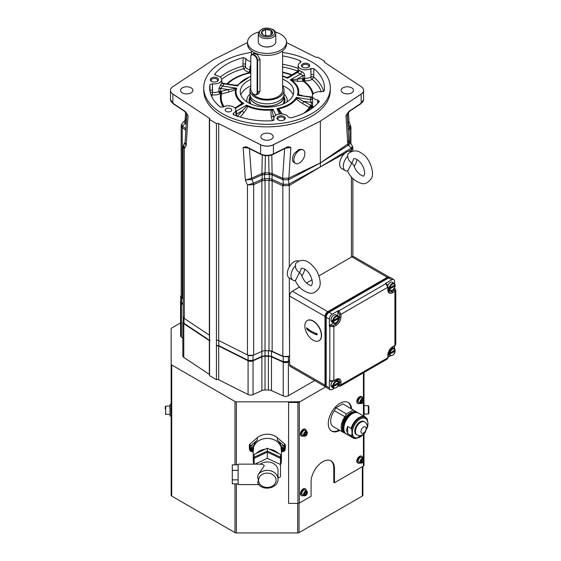 <?xml version="1.0" encoding="UTF-8"?>
<svg xmlns="http://www.w3.org/2000/svg" width="561" height="561" viewBox="0 0 561 561"><rect width="100%" height="100%" fill="white"/><g stroke="black" fill="none" stroke-linecap="round" stroke-linejoin="round"><path stroke-width="0.84" d="M180.565 322.877L171.722 327.989A1.949 1.122 0 0 0 171.154 328.781L171.154 364.166A1.949 1.122 0 0 0 171.722 364.966L234.996 401.494A1.949 1.122 0 0 0 236.377 401.823L297.667 401.823A1.949 1.122 180 0 0 299.041 401.494L298.908 401.578A1.949 1.122 180 0 1 297.526 401.907L288.599 401.907L288.599 402.468L297.933 402.468A1.949 1.122 0 0 0 299.308 402.139L325.689 386.908M180.831 301.138A3.892 2.251 0 0 0 180.565 301.958L180.565 335.73A3.892 2.251 0 0 0 181.392 337.112L181.392 303.34L183.117 304.616M182.83 338.178L181.392 337.112M183.089 321.355A3.892 2.251 0 0 0 182.83 322.161L182.83 355.933A3.892 2.251 0 0 0 183.784 357.413L183.784 323.634L209.337 340.604A1.949 1.122 180 0 1 209.555 340.786M209.337 340.604L209.337 374.383L183.784 357.413M268.396 356.242L268.396 390.014A4.867 2.812 180 0 1 271.482 390.61L283.235 395.912L283.235 362.14L271.482 356.838A4.867 2.812 180 0 0 268.396 356.242A75.433 43.548 180 0 1 265.03 356.235A4.867 2.812 180 0 0 261.903 356.831L261.903 390.603L253.032 394.607A3.892 2.251 0 0 1 248.081 394.53L218.685 379.776A1.949 1.122 0 0 0 216.434 379.65L209.555 375.681L209.555 341.901A1.949 1.122 180 0 1 209.555 341.901L209.555 119.549A1.949 1.122 0 0 0 209.814 118.988A1.949 1.122 0 0 0 209.337 118.252L184.092 101.485A1.949 1.199 123.6 0 0 184.092 101.562L184.583 101.814M261.903 390.603A4.867 2.812 180 0 1 265.03 390.007A75.433 43.548 180 0 0 268.396 390.014M283.235 395.912A3.892 2.251 0 0 0 288.382 395.729L288.382 361.957L289.56 361.277M314.679 380.547L288.382 395.729M362.89 466.352L362.89 495.293A1.949 1.122 180 0 1 362.322 496.085L299.041 532.62A1.949 1.122 180 0 1 297.667 532.95L236.377 532.95A1.949 1.122 180 0 1 234.996 532.62L171.722 496.085A1.949 1.122 180 0 1 171.154 495.293L171.154 364.166M334.468 468.463L333.781 468.063L333.781 482.369L334.468 482.762L334.468 468.463A16.55 9.551 120 0 0 331.039 460.883A16.55 9.551 120 0 0 318.29 465.321A16.55 9.551 120 0 0 311.067 481.969L311.067 496.275L299.308 503.063A1.949 1.122 180 0 1 297.933 503.392L288.599 503.392L288.599 402.468M364.005 433.87L364.005 465.244A1.949 1.122 180 0 1 363.43 466.044L334.468 482.762M333.781 468.063A16.55 9.551 120 0 0 330.688 460.7M364.005 405.926L364.194 414.011L368.339 414.011L368.829 413.52L368.829 406.227L368.829 413.52M171.154 328.781L171.154 459.908M285.093 448.905A2.917 2.384 180 0 0 285.332 447.951L285.332 445.532A2.917 2.384 180 0 0 284.532 443.891L277.393 437.741A13.871 11.325 180 0 0 257.261 437.741L250.122 443.891A2.917 2.384 180 0 0 249.322 445.532L249.322 447.951A2.917 2.384 180 0 0 249.568 448.905M257.261 437.741L257.261 440.161L250.122 446.311A2.917 2.384 180 0 0 249.322 447.951M285.332 447.951A2.917 2.384 180 0 0 284.532 446.311L277.393 440.161A13.871 11.325 180 0 1 280.963 445.883L280.963 446.949M257.261 440.161A13.871 11.325 180 0 0 253.691 445.883L253.691 446.949M254.189 456.388A14.116 11.522 180 0 0 253.214 460.595L253.214 449.915A14.116 11.522 180 0 1 267.331 438.393A14.116 11.522 0 0 1 281.44 449.915L281.44 460.595A14.116 11.522 0 0 1 280.465 464.796M269.434 449.2A14.116 11.522 0 0 1 278.361 453.407L267.331 448.204L265.22 449.2A14.116 11.522 180 0 0 256.3 453.407L254.189 454.396L254.189 464.143M280.465 456.388A14.116 11.522 0 0 1 281.44 460.595M253.214 460.595A14.116 11.522 180 0 0 253.902 464.143M254.189 458.33L267.331 452.138L280.465 458.33L280.465 454.396L278.361 453.407M280.465 457.208L267.331 451.016L254.189 457.208M267.331 448.204L267.331 451.016M265.22 449.2L256.3 453.407M267.331 452.138L267.331 458.316L254.982 464.143M258.74 484.578L238.13 484.578L238.13 464.143L260.62 464.143M258.46 484.038C257.499 483.575 257.534 482.313 258.565 480.258C257.534 478.014 257.499 476.008 258.46 474.234L264.14 466.016C264.392 465.132 263.095 464.508 260.241 464.157M278.032 478.049L280.465 476.899L280.465 464.515L267.331 458.316M260.262 464.143A10.708 8.745 0 0 1 271.741 462.741A10.708 8.745 0 0 1 278.032 470.707L278.032 479.136A10.708 8.745 180 0 0 270.465 470.777A10.708 8.745 180 0 0 258.46 474.234M280.465 458.33L280.465 464.515M238.13 470.363L232.289 470.363L232.289 464.845L238.13 464.845M238.13 479.872L232.289 479.872L232.289 470.363M238.13 483.87L232.289 483.87L232.289 479.872M281.44 452.25L282.092 451.689M252.562 451.689L253.214 452.25M253.691 446.233A2.679 2.188 180 0 0 250.963 446.149A2.679 2.188 180 0 0 249.568 448.071L249.568 449.466A2.679 2.188 180 0 0 253.214 451.5M253.214 450.462A1.403 1.15 0 0 1 250.837 449.634A1.403 1.15 0 0 1 253.277 448.856M253.649 449.634L252.941 450.63L251.538 450.63L250.837 449.634L251.538 448.639L253.263 448.982M250.837 448.597L251.538 449.585L252.941 449.585L252.941 450.63M252.941 449.585L253.649 448.597M251.538 449.585L251.538 450.63M281.44 451.5A2.679 2.188 180 0 0 285.093 449.466L285.093 448.071A2.679 2.188 180 0 0 283.698 446.149A2.679 2.188 180 0 0 280.963 446.233M281.384 448.856A1.403 1.15 0 0 1 283.817 449.634A1.403 1.15 0 0 1 281.44 450.462M281.398 448.982L283.116 448.639L283.817 449.634L283.116 450.63L281.713 450.63L281.012 449.634M281.012 448.597L281.713 449.585L283.116 449.585L283.116 450.63M283.116 449.585L283.817 448.597M281.713 449.585L281.713 450.63M171.154 404.39L170.081 404.39L170.081 416.066L171.154 416.066M170.081 414.137L169.85 406.094L165.698 406.094L165.215 407.98M165.215 408.927L165.215 406.578M351.635 408.997A16.55 9.551 120 0 0 348.248 402.475A16.55 9.551 120 0 0 339.973 403.296A16.55 9.551 120 0 0 329.167 417.875A16.55 9.551 120 0 0 331.698 431.136A16.55 9.551 120 0 0 339.854 430.385M301.425 435.974A3.892 2.251 -60 0 1 301.208 435.869A3.892 2.251 -60 0 1 300.612 432.748A3.892 2.251 -60 0 1 303.15 429.319A3.892 2.251 -60 0 1 305.1 429.13A3.892 2.251 -60 0 1 305.296 429.263M301.425 495.573A3.892 2.251 -60 0 1 301.208 495.475A3.892 2.251 -60 0 1 300.612 492.355A3.892 2.251 -60 0 1 303.15 488.926A3.892 2.251 -60 0 1 305.1 488.729A3.892 2.251 -60 0 1 305.296 488.869M357.862 403.387A3.892 2.251 -60 0 1 357.645 403.289A3.892 2.251 -60 0 1 357.041 400.168A3.892 2.251 -60 0 1 359.587 396.739A3.892 2.251 -60 0 1 361.536 396.543A3.892 2.251 -60 0 1 361.733 396.683M357.862 462.993A3.892 2.251 -60 0 1 357.645 462.895A3.892 2.251 -60 0 1 357.041 459.775A3.892 2.251 -60 0 1 359.587 456.338A3.892 2.251 -60 0 1 361.536 456.149A3.892 2.251 -60 0 1 361.733 456.289M364.005 372.49L364.005 416.29M331.362 430.925A16.55 9.551 120 0 0 339.16 429.985M350.948 408.597A16.55 9.551 120 0 0 347.897 402.286M346.34 413.885L344.882 416.732A12.167 7.027 120 0 0 343.697 432.608L333.199 426.549A12.167 7.027 -60 0 1 334.384 410.673L335.843 407.826L342.729 403.85L353.22 409.909L346.34 413.885L335.843 407.826M343.697 432.608A12.167 7.027 120 0 0 344.391 432.924M356.487 411.977A12.167 7.027 120 0 0 355.863 411.536A12.167 7.027 120 0 0 354.678 411.073L353.22 409.909M344.882 416.732L334.384 410.673M342.28 426.662A10.61 6.122 120 0 1 342.28 426.402A10.61 6.122 -60 0 1 350.008 413.282M357.357 412.447A12.118 6.998 -60 0 0 348.016 415.694A12.118 6.998 -60 0 0 342.729 427.889A12.118 6.998 120 0 0 345.239 433.436L344.756 433.162A12.118 6.998 120 0 1 342.245 427.615A12.118 6.998 -60 0 1 347.532 415.421A12.118 6.998 -60 0 1 356.873 412.174L357.357 412.447A12.118 6.998 -60 0 1 357.455 412.51M344.11 432.342A12.019 6.942 120 0 1 342.792 427.854A12.019 6.942 -60 0 1 347.196 416.711A12.019 6.942 -60 0 1 355.842 412.026M358.248 412.966A12.118 6.998 -60 0 0 348.914 416.213A12.118 6.998 -60 0 0 343.62 428.408A12.118 6.998 120 0 0 346.13 433.955L345.443 433.555A12.118 6.998 120 0 1 342.932 428.008A12.118 6.998 -60 0 1 348.22 415.813A12.118 6.998 -60 0 1 357.56 412.566L358.248 412.966A12.118 6.998 -60 0 1 358.353 413.029M345.008 432.854A12.019 6.942 120 0 1 343.69 428.366A12.019 6.942 -60 0 1 348.086 417.23A12.019 6.942 -60 0 1 356.733 412.545M351.109 435.652L347.652 433.653L346.474 430.056L347.652 426.458L351.109 428.457L351.698 429.438L352.084 432.615L351.698 435.343L351.109 435.652A12.118 6.998 120 0 0 353.037 437.938L346.34 434.074A12.118 6.998 120 0 1 343.83 428.527A12.118 6.998 -60 0 1 349.117 416.332A12.118 6.998 -60 0 1 358.458 413.085L365.155 416.949A12.118 6.998 -60 0 1 366.06 417.665M347.652 433.653L347.652 426.458M367.665 426.129L368.044 423.401L367.09 418.983A11.851 6.844 -60 0 1 367.665 420.224M364.566 421.893L363.879 421.5A7.545 4.355 120 0 0 358.065 423.52A7.545 4.355 120 0 0 354.769 431.107A7.545 4.355 120 0 0 356.333 434.565L357.02 434.957C362.343 436.724 362.595 434.565 364.867 433.001L367.266 426.935C367.35 424.915 366.452 423.232 364.566 421.893A7.545 4.355 -60 0 0 358.752 423.913A7.545 4.355 -60 0 0 355.457 431.507A7.545 4.355 120 0 0 357.02 434.957M303.641 435.876A3.892 2.251 -60 0 1 303.564 435.918A3.892 2.251 120 0 1 301.622 436.107A3.892 2.251 120 0 1 301.026 432.987A3.892 2.251 120 0 1 303.564 429.558A3.892 2.251 -60 0 1 305.514 429.368A3.892 2.251 -60 0 1 306.32 431.234M303.641 430.687A2.468 1.424 120 0 0 303.564 430.722A2.468 1.424 120 0 0 301.825 433.744L301.825 433.919A2.679 1.543 120 0 0 302.379 435.14L304.083 436.128A2.679 1.543 120 0 0 305.528 435.932M307.316 432.72A2.679 1.543 120 0 0 306.762 431.493L305.051 430.504A2.679 1.543 120 0 0 303.711 430.638A2.679 1.543 120 0 0 301.825 433.919M305.64 432.79L306.622 433.358A1.403 0.813 -60 0 1 306.131 434.635A1.403 0.813 -60 0 1 305.135 435.21A1.403 0.813 -60 0 1 304.637 434.502A1.403 0.813 -60 0 1 305.135 433.225A1.403 0.813 -60 0 1 305.633 432.783A1.403 0.813 -60 0 1 306.131 432.65A1.403 0.813 -60 0 1 306.622 433.358L306.131 434.635L305.135 435.21L304.637 434.502M304.742 433.941L306.131 434.635M304.854 433.898L304.925 433.527M305.135 433.225L306.131 432.65L306.622 433.358M303.641 495.475A3.892 2.251 -60 0 1 303.564 495.517A3.892 2.251 120 0 1 301.622 495.714A3.892 2.251 120 0 1 301.026 492.593A3.892 2.251 120 0 1 303.564 489.164A3.892 2.251 -60 0 1 305.514 488.968A3.892 2.251 -60 0 1 306.32 490.84M303.641 490.286A2.468 1.424 120 0 0 303.564 490.328A2.468 1.424 120 0 0 301.825 493.35L301.825 493.519A2.679 1.543 120 0 0 302.379 494.746L304.083 495.735A2.679 1.543 120 0 0 305.528 495.531M307.316 492.32A2.679 1.543 120 0 0 306.762 491.092L305.051 490.111A2.679 1.543 120 0 0 303.711 490.244A2.679 1.543 120 0 0 301.825 493.519M305.64 492.39L306.622 492.958A1.403 0.813 -60 0 1 306.131 494.241A1.403 0.813 -60 0 1 305.135 494.816A1.403 0.813 -60 0 1 304.637 494.108A1.403 0.813 -60 0 1 305.135 492.824A1.403 0.813 -60 0 1 305.633 492.383A1.403 0.813 -60 0 1 306.131 492.249A1.403 0.813 -60 0 1 306.622 492.958L306.131 494.241L305.135 494.816L304.637 494.108M304.742 493.54L306.131 494.241M304.854 493.505L304.925 493.126M305.135 492.824L306.131 492.249L306.622 492.958M360.078 403.289A3.892 2.251 -60 0 1 360.001 403.338A3.892 2.251 120 0 1 358.051 403.527A3.892 2.251 120 0 1 357.455 400.407A3.892 2.251 120 0 1 360.001 396.978A3.892 2.251 -60 0 1 361.95 396.781A3.892 2.251 -60 0 1 362.75 398.654M360.071 398.1A2.468 1.424 120 0 0 360.001 398.142A2.468 1.424 120 0 0 358.255 401.164L358.255 401.332A2.679 1.543 120 0 0 358.809 402.56L360.52 403.548A2.679 1.543 120 0 0 361.964 403.352M363.752 400.133A2.679 1.543 120 0 0 363.198 398.913L361.487 397.924A2.679 1.543 120 0 0 360.148 398.058A2.679 1.543 120 0 0 358.255 401.332M362.076 400.21L363.058 400.771A1.403 0.813 -60 0 1 362.56 402.055A1.403 0.813 -60 0 1 361.572 402.63A1.403 0.813 -60 0 1 361.074 401.921A1.403 0.813 -60 0 1 361.572 400.638A1.403 0.813 -60 0 1 362.062 400.203A1.403 0.813 -60 0 1 362.56 400.07A1.403 0.813 -60 0 1 363.058 400.771L362.56 402.055L361.572 402.63L361.074 401.921M361.172 401.36L362.56 402.055M361.291 401.318L361.361 400.947M361.572 400.638L362.56 400.07L363.058 400.771M360.078 462.895A3.892 2.251 -60 0 1 360.001 462.937A3.892 2.251 120 0 1 358.051 463.134A3.892 2.251 120 0 1 357.455 460.013A3.892 2.251 120 0 1 360.001 456.577A3.892 2.251 -60 0 1 361.95 456.388A3.892 2.251 -60 0 1 362.75 458.26M360.071 457.706A2.468 1.424 120 0 0 360.001 457.741A2.468 1.424 120 0 0 358.255 460.763L358.255 460.939A2.679 1.543 120 0 0 358.809 462.159L360.52 463.148A2.679 1.543 120 0 0 361.964 462.951M363.752 459.74A2.679 1.543 120 0 0 363.198 458.512L361.487 457.524A2.679 1.543 120 0 0 360.148 457.657A2.679 1.543 120 0 0 358.255 460.939M362.076 459.81L363.058 460.378A1.403 0.813 -60 0 1 362.56 461.654A1.403 0.813 -60 0 1 361.572 462.229A1.403 0.813 -60 0 1 361.074 461.521A1.403 0.813 -60 0 1 361.572 460.244A1.403 0.813 -60 0 1 362.062 459.803A1.403 0.813 -60 0 1 362.56 459.669A1.403 0.813 -60 0 1 363.058 460.378L362.56 461.654L361.572 462.229L361.074 461.521M361.172 460.96L362.56 461.654M361.291 460.925L361.361 460.546M361.572 460.244L362.56 459.669L363.058 460.378M286.32 42.468L315.359 57.04A1.949 1.122 0 0 0 317.603 57.166L324.489 61.135A1.949 1.122 0 0 0 324.23 61.696A1.949 1.122 0 0 0 324.707 62.432L361.172 86.653A9.733 5.617 180 0 1 363.556 90.146A9.733 5.617 180 0 1 361.172 94.031L320.359 121.134L286.32 138.216A1.949 1.045 63.3 0 1 286.32 138.301L286.888 137.936M324.489 62.257L324.489 61.135M283.235 362.14A3.892 2.251 0 0 0 288.382 361.957M261.903 356.831L253.032 360.828A3.892 2.251 0 0 1 248.081 360.758L218.685 346.004A1.949 1.122 180 0 0 216.434 345.878L216.434 123.518L209.555 119.549M216.434 379.65L216.434 345.878M182.83 322.161A3.892 2.251 0 0 0 183.784 323.634M180.565 301.958A3.892 2.251 0 0 0 181.392 303.34M183.938 320.499L183.11 321.944L184.064 323.353A1.949 1.199 123.6 0 0 184.092 323.62L209.912 340.941M180.937 302.288L181.68 303.073A1.949 1.255 126.5 0 0 181.715 303.333L180.894 302.021M181.715 303.333L183.117 304.371M184.092 323.62L183.152 322.21M185.067 142.431L186.168 145.881L185.046 142.746L186.855 113.988L188.061 115.727L186.168 145.881L184.31 148.49L184.31 318.501A4.867 2.812 180 0 1 183.889 318.178L184.064 323.353L205.368 337.505A1.949 1.199 123.6 0 0 205.396 337.764M183.117 315.927L183.188 322.477M170.488 90.286A9.733 5.617 0 0 0 170.481 90.419L170.488 90.146A9.733 5.617 180 0 0 172.872 94.031L184.092 101.485M170.488 90.146A9.733 5.617 180 0 1 172.872 86.653L213.685 59.55L247.724 42.468M216.434 340.394A1.949 1.122 0 0 1 218.685 340.52L218.685 123.644L260.641 144.703A9.733 5.617 0 0 0 273.403 144.703L286.32 138.216M218.685 123.644A1.949 1.122 0 0 0 216.434 123.518M251.447 52.397A63.267 36.528 0 0 0 222.289 61.969A63.267 36.528 0 0 0 203.755 87.797L203.755 90.342A63.267 36.528 180 0 0 242.808 124.086A63.267 36.528 180 0 0 311.755 116.169A63.267 36.528 0 0 0 330.289 90.342L330.289 87.797A63.267 36.528 0 0 0 282.597 52.397M191.084 87.825A6.164 3.555 180 0 1 192.886 90.405A6.164 3.555 180 0 1 189.029 93.638A6.164 3.555 180 0 1 182.367 92.86A6.164 3.555 180 0 1 180.565 90.405A6.164 3.555 180 0 1 184.317 87.067A6.164 3.555 180 0 1 191.084 87.825M271.377 134.184A6.164 3.555 180 0 1 273.179 136.765A6.164 3.555 180 0 1 269.329 139.998A6.164 3.555 180 0 1 262.667 139.219A6.164 3.555 180 0 1 260.865 136.765A6.164 3.555 180 0 1 264.61 133.427A6.164 3.555 180 0 1 271.377 134.184M351.677 87.825A6.164 3.555 180 0 1 353.479 90.405A6.164 3.555 180 0 1 349.622 93.638A6.164 3.555 180 0 1 342.96 92.86A6.164 3.555 180 0 1 341.158 90.405A6.164 3.555 180 0 1 344.91 87.067A6.164 3.555 180 0 1 351.677 87.825M209.555 335.303A1.949 1.122 0 0 0 209.337 335.12L209.337 118.252M184.31 318.501L209.337 335.12M205.368 337.505L209.87 340.66M209.365 335.099L209.463 340.239A1.949 1.199 123.7 0 0 209.484 340.485M182.893 316.734L183.847 318.15M183.889 318.178A4.867 2.812 180 0 1 183.117 316.656L183.117 146.358L184.31 148.49L183.854 144.058L184.415 143.455M183.117 299.083L180.635 296.531L181.189 295.324M182.22 298.08L182.22 127.628L181.189 125.79L181.189 296.348A4.867 2.812 0 0 0 182.22 298.08L183.117 298.74M186.301 122.726L185.109 120.236L182.241 123.273L181.189 125.783M184.387 110.896A0.975 0.603 -56.4 0 0 184.583 111.337L188.061 115.727C186.273 112.67 185.046 111.057 184.387 110.896L172.872 103.245A9.733 5.617 180 0 1 170.481 99.563L173.069 103.687A0.975 0.603 -56.4 0 1 172.872 103.245L172.872 94.108L184.092 101.562M181.911 127.354A2.917 1.683 -39.1 0 1 182.416 126.155C181.54 124.584 181.638 123.525 182.725 122.964M185.572 112.235L185.109 120.236L185.922 119.065M186.217 124.072L185.326 123.301C184.176 122.067 184.183 121.078 185.347 120.327M185.817 122.263A2.917 1.669 -38.1 0 1 185.326 123.301L182.416 126.155L185.922 128.778M216.434 345.562L218.874 345.674L223.587 348.016A1.949 1.045 116.7 0 0 223.608 348.276L218.895 345.92L216.406 345.864M223.608 348.276L248.116 360.576L253.011 360.653L261.805 356.684L264.96 356.088A75.174 43.4 180 0 0 268.467 356.095L271.58 356.691L283.242 361.95L288.34 361.775L289.56 361.067M223.587 348.016L248.088 360.316L253.039 360.393L261.833 356.424L264.96 355.835A75.216 43.421 0 0 0 268.467 355.842L271.559 356.431L283.214 361.691L288.368 361.508L289.56 360.821M218.895 345.92A1.949 1.045 116.6 0 1 218.874 345.674L218.734 340.506M218.685 340.52L247.471 354.966A4.867 2.812 0 0 0 248.039 355.211A4.867 2.812 0 0 0 253.081 355.288L248.039 355.211M253.081 355.288A4.867 2.812 0 0 0 253.663 355.064L253.663 184.618L247.471 184.955L245.339 180.046L243.158 147.529L248.341 148.097M247.387 147.27C246.63 146.617 245.22 146.702 243.158 147.529L247.59 147.718A0.975 0.519 -63.3 0 1 247.387 147.27L260.634 153.917L260.634 144.78A9.733 5.617 0 0 0 273.41 144.78L286.32 138.301M247.156 137.936L260.634 144.78A1.949 1.045 116.7 0 1 260.641 144.703M348.227 140.769L348.935 141.758L348.122 143.721A2.917 1.592 -139.2 0 0 348.69 144.983L320.359 162.935L320.359 121.134M285.703 148.097L290.886 147.529C288.824 146.702 287.414 146.617 286.657 147.27L273.41 153.917L273.41 144.78A1.949 1.045 63.3 0 0 273.403 144.703M303.263 149.955L302.435 149.478L298.929 149.415L294.034 153.77A7.784 4.495 120 0 0 292.484 159.086A7.784 4.495 -60 0 0 294.034 162.606L295.472 163.44A7.784 4.495 -60 0 1 293.866 159.878A7.784 4.495 120 0 1 297.26 152.045A7.784 4.495 120 0 1 303.263 149.955A7.784 4.495 120 0 1 304.875 153.518A7.784 4.495 -60 0 1 301.474 161.358A7.784 4.495 -60 0 1 295.472 163.44M348.122 143.721L347.764 144.051L345.976 115.727L349.461 111.337A0.975 0.603 -123.6 0 0 349.657 110.896C348.998 111.057 347.771 112.67 345.976 115.727L347.182 114.002L348.935 141.758L351.915 145.152L352.855 147.529L351.431 149.633A2.917 1.711 -119.2 0 0 351.144 148.216L320.359 166.912L288.971 184.113L288.375 179.808L283.053 179.723L271.987 174.836L269.287 174.408L269.294 178.686L264.75 178.686L262.05 179.352L253.355 183.258L247.471 184.955L247.471 354.966M363.556 90.286A9.733 5.617 180 0 1 363.563 90.419A9.733 5.617 180 0 1 361.172 94.108L349.461 101.807M349.734 125.916L350.73 126.358L350.927 127.473L349.896 129.058A2.917 1.964 -123.8 0 0 349.622 127.67L348.122 128.778M347.497 170.747C350.19 177.045 354.755 181.252 361.2 183.363C364.678 184.471 367.953 182.977 371.024 178.889C374.86 175.158 371.123 158.581 361.284 152.992C357.02 149.934 352.581 150.215 347.967 153.854L347.701 156.217A9.733 5.617 120 0 0 345.317 170.628L341.642 168.503A9.733 5.617 -60 0 1 339.889 161.75A9.733 5.617 -60 0 1 344.903 153.279A9.733 5.617 120 0 1 346.509 152.129A9.733 5.617 -60 0 1 348.346 151.358A9.733 5.617 -60 0 1 351.186 151.547M356.985 159.492A9.733 5.617 -60 0 1 354.131 166.428M345.317 170.628A9.733 5.617 120 0 0 347.701 171.042L353.367 159.955C353.037 158.23 354.349 158.146 357.301 159.689C361.642 162.886 364.089 167.255 364.643 172.795C364.426 175.923 363.5 176.82 361.852 175.474C358.318 173.847 355.597 170.404 353.703 165.137L352.02 163.258C349.889 161.778 348.542 160.095 347.981 158.195L347.701 156.217M295.191 280.332C297.884 286.636 302.449 290.843 308.901 292.954C312.379 294.055 315.647 292.569 318.718 288.48C321.208 284.897 320.548 279.02 316.734 270.858C309.223 260.108 302.204 257.632 295.661 263.439L295.395 265.809A9.733 5.617 120 0 0 293.01 280.212L289.343 278.095A9.733 5.617 -60 0 1 289.287 278.067L289.56 355.793M348.108 145.467A2.917 1.767 -124.4 0 1 347.764 144.051L320.359 162.935L320.359 166.912L289.287 185.516L289.287 266.945A9.733 5.617 -60 0 1 294.209 261.721A9.733 5.617 -60 0 1 298.88 261.131M304.679 269.084A9.733 5.617 -60 0 1 301.825 276.012M293.01 280.212A9.733 5.617 120 0 0 295.395 280.633L301.061 269.546C300.731 267.821 302.049 267.73 305.002 269.28C309.335 272.478 311.783 276.846 312.337 282.379C312.126 285.514 311.194 286.412 309.553 285.065C306.011 283.431 303.291 279.988 301.397 274.729L299.714 272.842C297.582 271.37 296.236 269.68 295.675 267.786L295.395 265.809M289.287 266.945A9.733 5.617 120 0 0 289.287 278.067M288.971 184.113A2.917 1.662 -120.8 0 1 289.287 185.516L282.849 185.726L282.849 356.179L272.141 351.347A4.867 2.812 180 0 0 269.105 350.751L271.503 351.326L271.559 356.431A1.949 0.982 114.3 0 0 271.58 356.691M289.287 355.947A4.867 2.812 180 0 1 288.754 356.214A4.867 2.812 180 0 1 282.849 356.179M288.754 356.214L283.228 356.614L271.503 351.326M288.789 185.747A2.917 1.753 -102.7 0 0 288.768 184.183L283.102 184.331A2.917 1.466 -65.7 0 0 282.849 185.726L272.141 180.894L269.014 180.446A75.433 43.548 180 0 1 265.03 180.446L261.903 180.894L261.903 351.347A4.867 2.812 180 0 1 265.03 350.751A75.433 43.548 0 0 0 269.014 350.751A4.867 2.812 180 0 1 269.105 350.751M261.903 351.347L253.663 355.064M261.657 179.499A2.917 1.466 -114.3 0 1 261.903 180.894L253.663 184.618A2.917 1.374 -116.8 0 0 253.355 183.258M262.253 154.955L261.924 173.559L251.58 178.23A2.917 1.466 -114.3 0 0 251.826 179.45L245.339 180.046L251.419 178.307A2.917 1.374 -117.3 0 0 251.721 179.492M273.207 154.366C269.084 156.147 264.96 156.147 260.837 154.366A0.975 0.519 -63.3 0 1 260.634 153.917A9.733 5.617 180 0 0 273.41 153.917A0.975 0.519 -116.7 0 1 273.207 154.366L286.454 147.718A0.975 0.519 -116.7 0 0 286.657 147.27M284.616 148.637L282.625 178.307L288.838 178.075A2.917 1.592 -115.8 0 0 289.104 179.534L320.359 162.935L288.838 178.075L290.886 147.529L286.454 147.718M289.104 179.534L288.375 179.808A2.917 1.648 -100.5 0 1 288.368 178.216M283.298 185.887A2.917 1.543 -80.1 0 1 283.277 184.387L283.053 178.398M283.102 184.331L271.994 179.352L269.294 178.686L269.196 180.453M271.889 180.817A2.917 1.515 -73.9 0 1 271.994 179.352L272.232 173.615L269 172.865L264.343 172.907L261.924 173.559L262.331 174.78L262.05 179.352A2.917 1.515 -106.1 0 1 262.148 180.817M269.701 172.907L269.287 174.408L262.331 174.78M264.343 172.907L264.848 180.453M251.58 178.23L249.428 148.637M265.339 155.621L265.03 174.373M268.705 155.621L269.014 174.373M271.79 154.955L272.12 173.559A2.917 1.255 -59.2 0 1 271.713 174.78M348.718 141.814C349.868 142.732 349.861 143.784 348.69 144.983L351.144 148.216M348.472 112.235L349.005 121.414L347.939 122.586A2.917 1.971 -123.2 0 0 348.206 123.792L349.545 127.726A2.917 1.879 -126.5 0 1 349.861 129.079L348.213 130.299M349.005 121.414L348.206 123.792M349.117 121.947L350.73 126.358L349.622 127.67M351.628 144.927C352.504 145.53 352.399 146.575 351.319 148.069L351.866 149.324M347.42 113.631L347.813 122.67A2.917 1.879 -126.5 0 0 348.129 123.848L347.827 124.072M203.755 87.797A63.267 36.528 0 0 0 242.808 121.548A63.267 36.528 0 0 0 311.755 113.624A63.267 36.528 0 0 0 330.289 87.797M233.614 114.717L233.523 113.161L232.983 113.953L233.762 114.788A57.369 33.12 0 0 0 272.457 120.769L274.133 119.745M319.363 101.155L319.202 101.569A57.369 33.12 0 0 1 290.871 117.922L288.249 117.095A7.377 4.257 0 0 0 280.255 113.967A7.377 4.257 0 0 0 273.754 118.091A7.377 4.257 0 0 0 274.006 119.297L274.034 120.047M319.202 101.569L317.757 100.054L317.722 103.294M297.456 72.425L297.632 72.376A9.418 5.442 0 0 0 300.479 74.024L303.052 75.658L303.094 78.547L304.56 80.826A9.579 5.533 0 0 0 312.204 79.304L313.788 77.109L313.76 68.596A57.369 33.12 0 0 1 324.377 88.414A57.369 33.12 0 0 1 324.132 90.938L321.579 91.829A7.377 4.257 0 0 0 312.295 95.84A7.377 4.257 0 0 0 317.757 100.054M313.76 68.596L310.78 68.561L310.962 74.795L310.948 68.456M300.177 62.643L300.282 60.812L301.061 61.717L300.345 62.537A7.377 4.257 0 0 0 298.193 65.441A7.377 4.257 0 0 0 302.66 69.459A7.377 4.257 0 0 0 310.78 68.561M300.282 60.812A57.369 33.12 0 0 0 282.597 55.925M250.781 67.292A1.949 1.08 2 0 0 249.918 66.871L250.157 71.773L250.935 70.476L249.771 69.802A7.728 4.46 180 0 1 245.487 66.962L245.788 58.505A7.377 4.257 0 0 0 250.781 61.479M245.725 58.372L243.172 57.678A57.369 33.12 0 0 0 214.842 74.031L214.681 74.508M214.891 74.978L214.842 74.031L216.28 75.546A7.377 4.257 0 0 1 221.749 79.55L221.84 82.215A1.949 1.585 4.6 0 0 223.783 83.799L223.313 83.351C221.995 82.614 221.504 82.144 221.847 81.955M224.07 106.639A45.827 26.458 180 0 1 221.595 93.925A1.949 1.578 13 0 1 220.754 94.017A1.949 0.414 98.8 0 0 221.251 91.401L220.627 91.303L220.599 88.414A1.949 1.066 -0.5 0 0 218.93 88.596L218.965 91.548L220.354 92.951L220.627 91.303L218.923 91.583A7.728 4.46 180 0 1 212.514 92.306L212.465 83.764A7.377 4.257 0 0 0 221.749 79.55M212.226 83.729L209.912 84.662A57.369 33.12 0 0 0 209.66 88.414A57.369 33.12 0 0 0 220.284 107.004L223.264 107.039A7.377 4.257 0 0 1 231.216 106.099A7.377 4.257 0 0 1 235.851 109.949L236.097 115.699M233.523 113.161L233.699 113.063A7.377 4.257 0 0 0 235.851 109.949M284.055 116.506A4.137 2.391 0 0 0 278.207 116.506A4.137 2.391 0 0 0 278.2 119.886L278.2 119.886A4.137 2.391 0 0 0 284.055 119.886A4.137 2.391 0 0 0 284.055 116.506M308.487 63.863A4.137 2.391 0 0 0 302.638 63.863A4.137 2.391 0 0 0 302.638 67.236L302.638 67.236A4.137 2.391 0 0 0 308.487 67.236A4.137 2.391 0 0 0 308.487 63.863M217.296 77.965A4.137 2.391 0 0 0 211.448 77.965A4.137 2.391 0 0 0 211.448 81.345L211.448 81.345A4.137 2.391 0 0 0 217.296 81.345A4.137 2.391 0 0 0 217.296 77.965M230.802 108.708A3.282 1.893 0 0 0 227.226 108.301A3.282 1.893 0 0 0 225.192 110.054A3.282 1.893 0 0 0 226.16 111.394A3.282 1.893 0 0 0 229.737 111.8A3.282 1.893 0 0 0 231.763 110.054A3.282 1.893 0 0 0 230.802 108.708M210.102 91.948L209.912 84.662M218.93 88.596L221.013 83.996A7.475 4.313 0 0 0 221.84 82.215M250.157 71.773L249.021 72.229A9.579 5.533 180 0 1 243.712 68.715L242.906 66.142L243.172 57.678M249.918 66.871L250.781 65.013M298.01 71.499C298.031 69.823 298.452 69.403 299.265 70.237A7.475 4.313 0 0 0 301.53 71.542C303.157 72.117 304.202 73.386 304.658 75.335L304.749 78.302A7.728 4.46 0 0 0 310.92 77.081L310.962 74.795A1.851 0.996 -0.1 0 1 313.781 74.922M312.246 97.109L311.299 97.341A9.418 5.442 0 0 0 310.261 99.585L311.39 102.46A1.949 1.073 -178.3 0 1 312.673 103.098L312.295 95.84M312.673 103.098L312.603 106.078A7.728 4.46 0 0 0 313.669 107.081M236.672 115.91L236.588 114.03A1.949 1.101 -2.5 0 0 236.055 114.626M240.192 117.074L244.028 112.593A1.949 0.54 40.7 0 1 242.149 110.819L236.588 114.03L236.412 111.008A1.949 1.339 -48 0 1 235.9 111.12M237.177 116.604L242.149 110.819C244.961 108.161 246.279 106.639 246.118 106.26L246.616 105.117L236.412 111.008A9.418 5.442 0 0 0 235.879 110.58M244.028 112.593C246.63 109.051 247.703 106.927 247.247 106.225L246.616 105.117A30.939 17.861 180 0 0 273.067 109.213L271.706 110.005A1.949 0.87 35.2 0 0 272.646 110.363L273.067 109.213L275.858 115.222M273.824 117.607L273.326 115.643A1.949 0.905 -14.3 0 1 271.356 116.821C270.739 112.775 270.851 110.503 271.706 110.005A31.795 18.352 0 0 1 247.247 106.225A1.949 1.108 -3.7 0 1 246.118 106.26M250.781 79.41A26.767 15.456 0 0 0 248.095 80.77A26.767 15.456 0 0 0 240.255 91.695A26.767 15.456 0 0 0 256.777 105.973A26.767 15.456 0 0 0 285.949 102.621A26.767 15.456 0 0 0 293.789 91.695A26.767 15.456 0 0 0 282.597 79.122M235.269 108.385L243.769 103.476L240.683 104.598L234.891 107.943M228.537 92.102C232.668 90.805 235.017 89.816 235.578 89.15L236.679 88.203L222.745 86.05L220.599 88.414L228.194 89.585L221.251 91.401A1.949 0.834 75.3 0 1 221.595 93.925L228.537 92.102A1.949 0.834 75.4 0 0 228.194 89.585L236.679 88.203A30.939 17.861 180 0 0 243.769 103.476L242.128 103.273A1.949 0.47 -104.7 0 1 242.064 103.925M234.954 88.603A1.949 0.435 53.8 0 0 235.578 89.15C234.379 94.381 236.567 99.087 242.128 103.273L236.931 106.765M220.354 92.951L220.01 93.904A9.579 5.533 180 0 1 212.072 94.795L210.775 94.318M250.781 76.485A30.939 17.861 180 0 0 237.717 85.959L237.45 85.118A1.949 1.718 -63.9 0 1 236.44 85.412L237.717 85.959L223.783 83.799A9.418 5.442 0 0 1 222.745 86.05A1.949 1.41 41.8 0 1 221.013 83.996M236.44 85.412L235.851 85.286M250.781 76.072L237.45 85.118L234.498 85.076M227.521 83.996A45.827 26.458 180 0 1 249.547 72.958L250.781 73.673M250.781 72.096A1.949 1.865 120.4 0 1 249.547 72.958A1.949 0.603 76.6 0 1 249.224 72.664A1.949 1.536 155.1 0 0 250.781 71.724M289.062 76.668L286.797 77.481A1.949 1.872 168.5 0 0 287.926 77.446L287.428 78.267L297.632 72.376A1.949 1.339 132 0 0 299.265 70.237M288.529 76.976L287.926 77.446M282.597 75.854L286.797 77.481L287.428 78.267A30.939 17.861 180 0 0 282.597 76.254M303.704 80.055L304.693 78.288L290.275 79.907L300.479 74.024A1.949 0.856 110.3 0 0 301.53 71.542M312.61 94.711A45.827 26.458 180 0 0 303.34 81.275A1.949 1.487 -90.6 0 1 302.638 78.806A1.949 1.122 -120 0 0 304.013 81.135A1.949 1.262 -53.1 0 1 303.34 81.275L298.186 81.324A1.949 1.48 -90.7 0 1 297.491 78.87L303.052 75.658A1.949 1.066 179.1 0 1 304.658 75.335M291.979 79.781L291.909 80.433L290.275 79.907A30.939 17.861 180 0 1 297.365 95.188L311.299 97.341A1.949 1.41 -138.2 0 0 312.232 97.369M298.186 81.324L291.909 80.433C297.477 84.62 299.658 89.325 298.466 94.557L297.365 95.188L312.246 97.102M302.337 95.573L298.466 94.557A1.949 1.199 -91.4 0 0 299.09 95.104M303.739 113.245A45.827 26.458 180 0 0 309.392 107.502L310.675 105.23A1.949 0.414 -81.2 0 1 310.177 107.852A1.949 1.473 35.5 0 1 309.392 107.502L302.519 103.547L303.803 101.282L311.39 102.46L311.306 105.328L310.675 105.23L296.327 97.432L310.261 99.585A1.949 1.585 -175.4 0 0 312.197 98.175M297.603 98.294A1.949 0.954 -29 0 1 296.594 98.589L296.327 97.432A30.939 17.861 180 0 1 276.959 108.61L279.476 114.044M302.519 103.547C298.627 101.001 296.657 99.353 296.594 98.589C293.101 103.462 287.134 106.906 278.691 108.925L276.959 108.61L278.179 109.507L280.837 113.939M311.173 106.997L312.582 106.029L311.306 105.328L310.92 107.964L310.177 107.852A46.682 26.949 180 0 1 306.825 111.653M282.148 113.981L278.691 108.925L278.179 109.507M273.999 117.102L273.326 115.643C272.471 112.424 272.239 110.664 272.646 110.363M272.351 120.776L271.356 116.821M293.186 94.949A26.767 15.456 0 0 0 282.597 85.644M250.781 85.924A26.767 15.456 0 0 0 248.095 87.285A26.767 15.456 0 0 0 240.858 94.949M246.924 101.899A20.196 11.662 180 0 1 246.826 100.756A20.196 11.662 180 0 1 246.826 100.552M287.12 101.899A20.196 11.662 0 0 0 287.218 100.756A20.196 11.662 0 0 0 287.218 100.552M247.015 101.962A20.196 11.662 180 0 1 246.826 100.356A20.196 11.662 180 0 1 249.989 94.087M287.029 101.962A20.196 11.662 0 0 0 287.218 100.356A20.196 11.662 0 0 0 284.055 94.087M250.115 95.188A17.033 9.832 0 0 0 249.989 96.38A17.033 9.832 0 0 0 260.5 105.468A17.033 9.832 0 0 0 279.062 103.336A17.033 9.832 0 0 0 284.055 96.38A17.033 9.832 0 0 0 283.929 95.188M250.136 95.286L250.136 96.38A16.886 9.747 180 0 0 255.08 103.273A16.886 9.747 0 0 0 273.48 105.391A16.886 9.747 0 0 0 283.908 96.38L283.908 95.286M249.989 90.265A17.033 9.832 180 0 0 260.5 99.346A17.033 9.832 180 0 0 279.062 97.214A17.033 9.832 0 0 0 284.055 90.265L284.055 93.996A17.033 9.832 180 0 1 279.062 100.952A17.033 9.832 180 0 1 260.5 103.084A17.033 9.832 180 0 1 249.989 93.996L249.989 90.265A17.033 9.832 180 0 1 250.781 87.299M284.055 90.265A17.033 9.832 0 0 0 282.597 86.282M282.597 50.911L282.597 90.265A15.575 8.99 0 0 1 278.032 96.618A15.575 8.99 180 0 1 262.513 98.869A15.575 8.99 180 0 1 251.756 92.032M254.077 94.388A4.867 2.812 -120 0 0 254.217 94.472A4.867 2.812 -120 0 0 256.65 94.718L258.712 93.526L260.002 91.134L260.002 59.347L257.387 54.712L253.845 53.309L251.784 54.501A4.867 2.812 -120 0 0 250.781 56.724L250.781 88.834A4.474 2.588 -120 0 0 253.944 94.318A4.474 2.588 -120 0 0 257.113 92.488L257.113 60.7A4.474 2.588 -120 0 0 253.944 55.216A4.474 2.588 -120 0 0 250.781 57.047M247.555 42.187A19.467 11.241 180 0 0 259.575 52.566A19.467 11.241 180 0 0 280.788 50.132A19.467 11.241 0 0 0 286.489 42.187L286.489 44.172A19.467 11.241 0 0 1 280.788 52.117A19.467 11.241 180 0 1 259.575 54.55A19.467 11.241 180 0 1 247.555 44.172L247.555 42.187A19.467 11.241 180 0 1 253.256 34.235A19.467 11.241 0 0 1 258.593 32.054M286.489 42.187A19.467 11.241 0 0 0 275.451 32.054M258.263 33.604A8.759 5.056 0 0 0 260.83 37.18A8.759 5.056 0 0 0 270.374 38.274A8.759 5.056 0 0 0 275.781 33.604C275.914 32.222 274.981 30.855 272.976 29.488C265.591 26.746 260.69 28.113 258.263 33.604L258.263 41.879A8.759 5.056 0 0 0 260.83 45.455L261.089 45.609A8.387 4.839 0 0 0 272.948 45.609A8.387 4.839 0 0 0 273.081 45.532M261.089 45.609L260.83 45.455A8.759 5.056 0 0 0 273.214 45.455A8.759 5.056 0 0 0 275.781 41.879L275.781 33.604M263.046 34.943L263.046 34.943A5.617 3.247 180 0 1 261.594 31.809A5.617 3.247 180 0 1 265.57 29.516A5.617 3.247 180 0 1 270.998 30.35A5.617 3.247 180 0 1 272.45 33.485A5.617 3.247 180 0 1 270.998 34.943A5.617 3.247 180 0 1 268.474 35.778A5.617 3.247 180 0 1 263.046 34.943L261.594 31.809L265.57 29.516L270.998 30.35L272.45 33.485L270.718 35.091M267.576 35.876L265.57 35.238L265.57 29.516M265.57 35.238L265.051 35.687M270.998 34.894L270.998 30.35M256.65 94.718A4.867 2.812 -120 0 0 257.66 92.488L257.66 60.7A4.867 2.812 -120 0 0 255.535 55.805A4.867 2.812 -120 0 0 251.784 54.501M283.719 120.061A3.282 1.893 180 0 0 284.413 118.89A3.282 1.893 180 0 0 283.452 117.551A3.282 1.893 0 0 0 279.869 117.137A3.282 1.893 0 0 0 277.842 118.89A3.282 1.893 0 0 0 278.536 120.061M308.15 67.411A3.282 1.893 180 0 0 308.845 66.247A3.282 1.893 180 0 0 307.884 64.901A3.282 1.893 0 0 0 304.307 64.494A3.282 1.893 0 0 0 302.274 66.247A3.282 1.893 0 0 0 302.975 67.411M216.96 81.52A3.282 1.893 180 0 0 217.661 80.349A3.282 1.893 180 0 0 216.693 79.01A3.282 1.893 0 0 0 213.117 78.596A3.282 1.893 0 0 0 211.09 80.349A3.282 1.893 0 0 0 211.785 81.52M386.171 283.824L385.484 283.424L385.884 283.691L338.942 310.794L340.983 314.3L340.983 316.965A6.781 3.913 -60 0 1 336.186 325.268L333.879 326.6L329.826 326.586L329.826 380.786L333.879 380.695L336.186 379.362A6.781 3.913 -60 0 1 340.983 382.132L340.983 384.797L340.373 386.136L387.237 359.075L387.826 357.75L387.826 355.085A6.781 3.913 -60 0 1 392.623 346.782L394.93 345.45L395.786 344.272L395.786 290.142L394.93 291.355L392.623 292.688A6.781 3.913 -60 0 1 387.826 289.918L387.826 287.253L385.884 283.691A0.975 0.561 -56.5 0 1 386.396 283.663L385.982 283.389M329.391 387.826A4.011 2.314 120 0 0 330.275 389.692L327.105 388.037A4.165 2.405 -60 0 1 326.186 386.101L329.391 387.826L329.391 380.575L329.826 380.786A0.975 0.561 116.5 0 0 330.05 381.249L333.676 381.136A0.975 0.561 60 0 0 333.879 380.695L333.879 326.6A0.975 0.561 -120 0 0 333.22 325.422L330.513 325.394A0.975 0.519 -60 0 0 329.826 326.586L329.391 326.341L330.078 325.149L333.69 323.066M326.186 386.101L326.186 317.358A4.165 2.405 -60 0 1 329.132 312.26L332.231 314.174L338.514 310.542L338.942 310.794A0.975 0.519 120 0 0 338.255 311.986L339.629 314.314L339.629 316.979L338.185 316.201M329.132 312.26L388.668 277.884A4.165 2.405 -60 0 1 390.8 277.709L393.815 279.63A4.011 2.314 120 0 0 391.76 279.799L385.484 283.424M337.827 315.899L337.827 311.734L338.514 310.542M329.391 326.341L329.391 319.083A4.011 2.314 120 0 1 332.231 314.174M333.844 315.086A3.941 2.279 120 0 0 333.781 315.121A3.941 2.279 120 0 0 330.99 319.952L330.99 320.107A4.137 2.391 120 0 0 331.846 322L333.641 323.038C336.495 323.129 338.192 321.642 338.732 318.564M330.078 380.968L329.391 380.575M337.378 379.299A5.722 3.303 -60 0 1 337.827 381.066M338.514 385.835L337.827 385.442M338.241 385.996L337.715 386.298M334.104 388.387L332.231 389.467A4.011 2.314 120 0 1 330.275 389.692M332.343 381.578A3.941 2.279 120 0 0 330.99 385.112L330.99 385.274A4.137 2.391 120 0 0 331.846 387.167L333.641 388.198C336.495 388.296 338.192 386.81 338.732 383.731M390.533 355.8L388.114 357.203M394.6 345.969L394.6 348.76M393.815 279.63A4.011 2.314 120 0 1 394.6 281.44L394.6 283.6M394.6 287.772L394.6 288.382M393.913 288.298L394.6 288.691M390.119 290.479A5.722 3.303 -60 0 1 388.373 290.984M390.281 282.499A3.941 2.279 120 0 0 390.218 282.541A3.941 2.279 120 0 0 387.826 285.479M388.121 278.2A4.867 2.812 120 0 0 386.087 278.607L328.963 311.586A4.867 2.812 120 0 0 325.52 317.547L325.52 383.507A4.867 2.812 120 0 0 326.186 385.47M389.664 277.513A3.892 2.251 120 0 0 389.236 277.12A3.892 2.251 120 0 0 387.286 277.316L327.757 311.685A3.892 2.251 120 0 0 325.001 316.453L325.001 385.197A3.892 2.251 120 0 0 325.808 386.978A3.892 2.251 120 0 0 326.362 387.153M325.808 386.978L290.367 366.515A3.892 2.251 -60 0 1 289.56 364.734L289.56 295.991A3.892 2.251 -60 0 1 292.316 291.222L299.539 287.05M307.365 320.506A11.683 6.746 60 0 1 307.463 320.443A11.683 6.746 60 0 1 313.304 321.025A11.683 6.746 60 0 1 320.934 331.313A11.683 6.746 60 0 1 319.146 340.674A11.683 6.746 60 0 1 319.041 340.73M387.286 277.316L351.845 256.854A3.892 2.251 -60 0 1 353.795 256.658L389.236 277.12M351.845 256.854L318.985 275.823M312.035 279.841L306.488 283.039M307.26 320.562A11.683 6.746 -120 0 1 313.101 321.144A11.683 6.746 60 0 1 320.731 331.432A11.683 6.746 60 0 1 318.943 340.793A11.683 6.746 60 0 1 313.101 340.211A11.683 6.746 -120 0 1 305.472 329.924A11.683 6.746 -120 0 1 307.26 320.562L307.463 320.443M306.797 328.963A27.244 15.729 0 0 0 311.25 332.343A27.244 15.729 0 0 0 317.098 334.91L317.098 333.718A27.244 15.729 0 0 1 311.25 331.151A27.244 15.729 0 0 1 306.797 327.771L306.797 328.963A29.2 16.858 0 0 1 309.377 329.959M317.098 334.91A29.2 16.858 0 0 0 314.44 332.729M388.114 289.308A4.137 2.391 120 0 0 388.282 289.42L390.07 290.451C392.931 290.549 394.628 289.062 395.168 285.984M395.028 285.759L394.404 285.402L388.64 288.733A4.137 2.391 120 0 1 388.598 288.2A4.137 2.391 120 0 1 388.64 287.625L389.951 287.975L395.028 284.651A4.137 2.391 120 0 0 394.208 283.291L392.42 282.253A4.137 2.391 120 0 0 390.351 282.464A4.137 2.391 120 0 0 387.847 285.542M388.64 288.733L389.257 289.09A4.137 2.391 120 0 0 390.07 290.451M389.951 289.09A3.647 2.111 120 0 0 392.483 290.051A3.647 2.111 120 0 0 395.021 286.159L389.257 289.09M389.951 287.975A3.647 2.111 120 0 1 392.483 284.09A3.647 2.111 120 0 1 395.021 285.051L395.028 284.651M388.121 354.475A4.137 2.391 120 0 0 388.282 354.587L390.07 355.618C392.931 355.716 394.628 354.222 395.168 351.151M395.028 350.927L394.404 350.569L388.64 353.9A4.137 2.391 120 0 1 388.598 353.367A4.137 2.391 120 0 1 388.64 352.792L389.951 353.142L395.028 349.812A4.137 2.391 120 0 0 394.208 348.451L392.42 347.42A4.137 2.391 120 0 0 392.237 347.336M388.64 353.9L389.257 354.257A4.137 2.391 120 0 0 390.07 355.618M389.951 354.257A3.647 2.111 120 0 0 392.483 355.218A3.647 2.111 120 0 0 395.021 351.326L389.257 354.257M389.951 353.142A3.647 2.111 120 0 1 392.483 349.258A3.647 2.111 120 0 1 395.021 350.218L395.028 349.812M338.592 383.507L338.585 383.913L337.974 383.149L332.203 386.48A4.137 2.391 120 0 1 332.161 385.947A4.137 2.391 120 0 1 332.203 385.372L333.515 385.723L338.592 382.399A4.137 2.391 120 0 0 337.778 381.038L335.983 380A4.137 2.391 120 0 0 335.801 379.916M332.407 381.564A4.137 2.391 120 0 0 330.99 385.274M332.203 386.48L332.82 386.838A4.137 2.391 120 0 0 333.641 388.198M333.515 386.838A3.647 2.111 120 0 0 336.053 387.798A3.647 2.111 120 0 0 338.585 383.913L332.82 386.838M333.515 385.723A3.647 2.111 120 0 1 336.053 381.838A3.647 2.111 120 0 1 338.585 382.798L338.592 382.399M338.592 318.346L337.974 317.989L332.203 321.32A4.137 2.391 120 0 1 332.161 320.787A4.137 2.391 120 0 1 332.203 320.205L333.515 320.562L338.592 317.231A4.137 2.391 120 0 0 337.778 315.871L335.983 314.84A4.137 2.391 120 0 0 333.914 315.044A4.137 2.391 120 0 0 330.99 320.107M332.203 321.32L332.82 321.677A4.137 2.391 120 0 0 333.641 323.038M333.515 321.67A3.647 2.111 120 0 0 336.053 322.631A3.647 2.111 120 0 0 338.585 318.746L332.82 321.677M333.515 320.562A3.647 2.111 120 0 1 336.053 316.67A3.647 2.111 120 0 1 338.585 317.631L338.592 317.231M362.322 496.085L362.322 466.682M299.041 503.189L299.041 532.62M297.667 503.392L297.667 532.95M364.194 405.736L368.339 405.736L368.339 414.011M171.722 364.966L171.722 496.085M234.996 401.494L234.996 464.845M234.996 483.87L234.996 532.62M236.377 401.823L236.377 464.845M236.377 483.87L236.377 532.95M250.122 443.891L250.122 446.311M277.393 437.741L277.393 440.161M276.089 480.258A8.759 7.153 180 0 0 267.331 473.105A8.759 7.153 180 0 0 258.565 480.258A8.759 7.153 180 0 0 267.331 487.411A8.759 7.153 180 0 0 276.089 480.258M284.532 443.891L284.532 446.311M253.516 447.545A2.679 2.188 180 0 0 249.568 449.466L253.214 451.556M253.425 447.944A2.384 1.949 180 0 0 249.855 449.634A2.384 1.949 180 0 0 253.214 451.416M281.44 451.556L285.093 449.466A2.679 2.188 180 0 0 281.138 447.545M281.44 451.416A2.384 1.949 180 0 0 284.799 449.634A2.384 1.949 180 0 0 281.229 447.944M169.85 414.362L165.698 414.362L165.698 406.094M297.933 402.468L297.933 503.392M299.308 402.139L299.308 503.063M363.43 372.82L363.43 399.095M363.43 401.823L363.43 415.96M363.43 434.48L363.43 458.695M363.43 461.43L363.43 466.044M351.109 428.457A12.118 6.998 -60 0 1 365.155 416.949L366.887 418.653A12.04 6.956 -60 0 1 366.985 418.822M351.375 428.779A12.04 6.956 -60 0 1 358.802 418.106A12.04 6.956 -60 0 1 366.887 418.653L367.09 418.983A11.851 6.844 -60 0 0 358.942 418.569A11.851 6.844 -60 0 0 351.698 429.438M351.375 435.638A12.04 6.956 120 0 0 355.379 438.59L353.037 437.938A12.118 6.998 120 0 0 354.103 438.372M351.698 435.343A11.851 6.844 120 0 0 355.765 438.604L355.379 438.59A12.04 6.956 120 0 0 355.576 438.59M367.259 427.335A10.954 6.325 120 0 0 367.848 423.555A10.954 6.325 -60 0 0 360.106 419.088A10.954 6.325 -60 0 0 352.357 432.503A10.954 6.325 120 0 0 363.079 434.572M360.961 431.507A3.647 2.111 -60 0 1 363.542 427.033A3.647 2.111 -60 0 1 366.13 428.527A3.647 2.111 120 0 1 363.542 432.994A3.647 2.111 120 0 1 360.961 431.507M306.762 431.493A2.679 1.543 120 0 0 304.7 432.208A2.679 1.543 120 0 0 303.529 434.901A2.679 1.543 120 0 0 304.083 436.128C305.815 436.367 306.923 435.273 307.4 432.84L306.762 431.493M303.943 434.901A2.384 1.374 120 0 0 305.633 435.876A2.384 1.374 120 0 0 307.316 432.959A2.384 1.374 120 0 0 305.633 431.984A2.384 1.374 120 0 0 303.943 434.901M306.762 491.092A2.679 1.543 120 0 0 304.7 491.815A2.679 1.543 120 0 0 303.529 494.507A2.679 1.543 120 0 0 304.083 495.735C305.815 495.973 306.923 494.872 307.4 492.439L306.762 491.092M303.943 494.507A2.384 1.374 120 0 0 305.633 495.482A2.384 1.374 120 0 0 307.316 492.558A2.384 1.374 120 0 0 305.633 491.583A2.384 1.374 120 0 0 303.943 494.507M363.198 398.913A2.679 1.543 120 0 0 361.137 399.628A2.679 1.543 120 0 0 359.966 402.321A2.679 1.543 120 0 0 360.52 403.548C362.252 403.787 363.353 402.693 363.837 400.252L363.198 398.913M360.379 402.321A2.384 1.374 120 0 0 362.062 403.296A2.384 1.374 120 0 0 363.752 400.372A2.384 1.374 120 0 0 362.062 399.404A2.384 1.374 120 0 0 360.379 402.321M363.198 458.512A2.679 1.543 120 0 0 361.137 459.228A2.679 1.543 120 0 0 359.966 461.927A2.679 1.543 120 0 0 360.52 463.148C362.252 463.393 363.353 462.292 363.837 459.859L363.198 458.512M360.379 461.927A2.384 1.374 120 0 0 362.062 462.895A2.384 1.374 120 0 0 363.752 459.978A2.384 1.374 120 0 0 362.062 459.003A2.384 1.374 120 0 0 360.379 461.927M271.482 356.838L271.482 390.61M265.03 356.235L265.03 390.007M253.032 394.607L253.032 360.828M248.081 394.53L248.081 360.758M218.685 379.776L218.685 346.004M181.462 297.856L181.68 303.073L183.117 304.132M185.824 130.299L182.22 127.628A2.917 1.879 -53.5 0 1 182.535 126.274M170.481 99.563L170.481 90.419A9.733 5.617 0 0 0 172.872 94.108A1.949 1.199 123.6 0 1 172.872 94.031M185.789 123.757A2.917 1.879 -53.5 0 0 186.105 122.579L186.624 113.631M288.375 356.431L288.368 361.508A1.949 1.122 60 0 1 288.34 361.775M283.228 356.614L283.214 361.691A1.949 0.982 114.3 0 0 283.242 361.95M268.417 350.73L268.467 356.095M265.009 350.723L264.96 356.088M261.889 351.312L261.833 356.424A1.949 0.982 65.7 0 1 261.805 356.684M253.032 355.309L253.039 360.393A1.949 0.982 65.7 0 1 253.011 360.653M248.081 355.232L248.088 360.316A1.949 1.045 116.7 0 0 248.116 360.576M361.172 94.031A1.949 1.199 -123.6 0 1 361.172 94.108L361.172 103.245L349.657 110.896M349.861 129.079L349.896 142.985M351.431 257.092L351.431 176.988M351.431 151.449L351.431 149.633L348.346 151.358M344.903 153.279L320.359 166.912M272.387 179.499A2.917 1.466 -65.7 0 0 272.141 180.894L272.141 351.347M269 178.679L269.014 350.751M253.705 184.597A2.917 1.466 -114.3 0 0 253.453 183.202L251.826 179.45L262.057 174.836A2.917 1.466 -114.3 0 1 261.812 173.615M265.03 350.751L265.044 178.679M282.379 179.52A2.917 1.466 -65.7 0 0 282.625 178.307L272.232 173.615M360.975 103.687A0.975 0.603 -123.6 0 0 361.172 103.245A9.733 5.617 180 0 0 363.563 99.563L360.975 103.687L349.461 111.337M233.699 113.063L233.748 114.781M212.465 83.764L212.395 90.041A1.851 1.003 -1.5 0 0 210.08 90.966M245.466 66.836A1.851 1.003 1.7 0 0 242.906 66.142A57.103 32.966 0 0 0 220.27 77.095M245.788 58.505L245.536 64.669A1.851 1.003 1.7 0 0 242.976 63.968M298.066 68.358A57.103 32.966 0 0 0 282.597 64.305M323.606 91.59A57.103 32.966 0 0 0 313.788 77.109A1.851 0.996 -0.1 0 0 310.976 76.969M317.849 103.161L317.996 100.096M274.006 119.297L273.971 120.145M212.514 92.306A1.851 0.365 -81.9 0 1 212.072 94.795A55.16 31.844 0 0 0 211.876 96.927M218.923 91.583A1.851 0.891 -112.8 0 0 220.01 93.904L220.754 94.017A46.682 26.949 180 0 0 223.306 107.018M212.437 92.214A1.851 1.003 -1.5 0 0 210.312 92.796M226.812 83.891A46.682 26.949 180 0 1 249.224 72.664L249.021 72.229A1.851 0.61 -75.6 0 0 249.771 69.802M245.487 66.962A1.851 1.452 -26.6 0 1 243.712 68.715A55.16 31.844 0 0 0 221.735 79.396M282.597 72.53A45.827 26.458 180 0 1 291.727 75.132M282.597 72.166A46.682 26.949 180 0 1 292.169 74.872M297.94 71.205A55.16 31.844 0 0 0 282.597 67.025M304.749 78.302L304.56 80.826L304.013 81.135A46.682 26.949 180 0 1 313.248 93.848M321.264 91.787A55.16 31.844 0 0 0 312.204 79.304A1.851 1.045 60.9 0 1 310.92 77.081M312.603 106.078A1.851 1.381 142.4 0 1 310.92 107.964A9.579 5.533 0 0 0 311.565 108.673M249.897 103.568A18.008 10.393 180 0 1 249.989 96.983M284.147 103.568A18.008 10.393 0 0 0 284.055 96.983M272.387 29.551A7.595 4.383 0 0 0 261.65 29.551A7.595 4.383 0 0 0 261.65 35.75A7.595 4.383 0 0 0 272.387 35.75A7.595 4.383 0 0 0 272.387 29.551M260.002 59.347L257.113 60.7M260.002 91.134L257.113 92.488M339.629 314.314A0.975 0.561 180 0 0 340.983 314.3L387.826 287.253A0.975 0.561 -0 0 0 388.114 286.853L386.396 283.663M340.983 316.965A0.975 0.561 180 0 1 339.629 316.979A5.806 3.352 -60 0 1 335.527 324.09L333.22 325.422M392.623 346.782A0.975 0.561 60 0 1 392.42 347.224L394.727 345.892A0.975 0.561 60 0 0 394.93 345.45L394.93 291.355A0.975 0.561 -120 0 0 394.264 290.177L391.957 291.51A5.806 3.352 -60 0 1 388.983 291.755L388.114 289.518L388.114 286.853M336.186 379.362A0.975 0.561 60 0 1 335.99 379.804L338.353 379.446A5.806 3.352 -60 0 1 339.629 382.146L339.629 384.811A0.975 0.561 180 0 0 340.983 384.797L387.826 357.75A0.975 0.561 0 0 0 388.114 357.35L387.223 359.082M336.186 325.268A0.975 0.561 -120 0 0 335.527 324.09L334.125 323.227M330.513 325.394L330.078 325.149M330.05 381.249L329.616 381.031M340.983 382.132A0.975 0.561 180 0 1 339.629 382.146L338.185 381.361M339.629 384.811L338.129 385.589M340.373 386.129L338.486 386.115A0.975 0.561 -63.5 0 1 338.255 385.652M387.826 355.085A0.975 0.561 -0 0 0 388.114 354.685C388.387 351.53 389.825 349.04 392.42 347.224M394.418 288.256L394.825 288.529A0.975 0.561 123.5 0 0 394.313 288.557L394.264 290.177M392.623 292.688A0.975 0.561 -120 0 0 391.957 291.51L390.561 290.64M387.826 289.918A0.975 0.561 0 0 0 388.114 289.518M388.668 277.884L391.76 279.799M337.827 311.734L338.255 311.986M326.186 317.358L329.391 319.083M328.963 311.586L329.63 311.972M386.087 278.607L386.753 278.992M325.52 317.547L326.186 317.933M325.52 383.507L326.186 383.892M325.001 385.197L289.56 364.734M325.001 316.453L289.56 295.991M327.757 311.685L292.316 291.222M395.168 284.82L394.208 283.291A4.137 2.391 120 0 0 391.248 284.168A4.137 2.391 120 0 0 389.257 287.982M395.168 349.987L394.208 348.451A4.137 2.391 120 0 0 391.248 349.335A4.137 2.391 120 0 0 389.257 353.15M338.732 382.567L337.778 381.038A4.137 2.391 120 0 0 334.812 381.915A4.137 2.391 120 0 0 332.82 385.73M338.732 317.4L337.778 315.871A4.137 2.391 120 0 0 334.812 316.755A4.137 2.391 120 0 0 332.82 320.562M368.339 405.736L368.829 406.227M278.032 479.136C278.466 488.351 262.681 491.618 257.997 483.603M165.698 414.362L165.215 413.878M355.863 411.536L353.661 410.259M355.765 438.604L363.837 434.011M367.153 428.267L367.925 425.434M305.514 429.368L305.1 429.13M301.622 436.107L301.208 435.869M305.514 488.968L305.1 488.729M301.622 495.714L301.208 495.475M361.95 396.781L361.536 396.543M358.051 403.527L357.645 403.289M361.95 456.388L361.536 456.149M358.051 463.134L357.645 462.895M180.859 301.762L180.635 296.531M185.067 142.347L183.117 146.358M184.583 111.337L173.069 103.687M363.563 99.563L363.556 90.146M350.927 127.473L350.927 144.093M352.855 256.489L352.855 178.538M352.855 151.056L352.855 147.529M260.837 154.366L247.59 147.718M298.193 65.441L297.94 71.338M273.754 118.091L273.656 120.426M223.313 83.351L235.865 85.293M288.564 76.955L298.08 71.037L298.024 71.661M246.826 100.756L246.826 100.356M287.218 100.756L287.218 100.356M250.802 103.988L249.989 101.148L249.989 96.38M284.055 96.38L284.055 101.148L283.242 103.988M251.447 50.911L251.447 54.761M333.676 381.136L335.99 379.804M388.114 357.35L388.114 354.685M394.727 345.892L395.786 344.258M394.825 288.529L395.786 290.156M338.486 386.115L338.045 385.898"/></g></svg>
